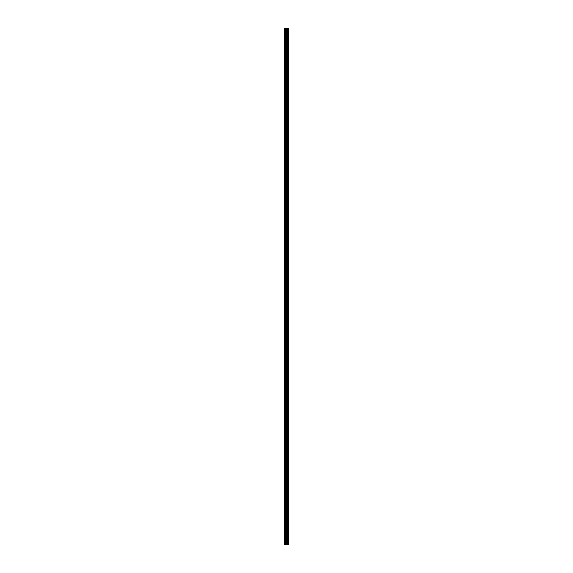 <?xml version="1.0" encoding="UTF-8"?>
<svg xmlns="http://www.w3.org/2000/svg" width="573" height="573" viewBox="0 0 573 573"><rect width="100%" height="100%" fill="white"/><g stroke="black" fill="none" stroke-linecap="round" stroke-linejoin="round"><path stroke-width="0.86" d="M285.827 544.35L288.47 544.35L288.47 28.65L284.53 28.65L284.53 544.35L285.827 544.35L285.827 28.65M288.14 544.35L288.14 28.65L288.14 544.35M288.14 540.926L288.14 537.76L288.14 540.926M288.14 535.92L288.14 532.754L288.14 535.92M288.14 530.913L288.14 527.747L288.14 530.913M288.14 525.907L288.14 522.741L288.14 525.907M288.14 520.9L288.14 517.727L288.14 520.9M288.14 515.893L288.14 512.72L288.14 515.893M288.14 510.887L288.14 507.714L288.14 510.887M288.14 505.88L288.14 502.707L288.14 505.88M288.14 500.874L288.14 497.701L288.14 500.874M288.14 495.867L288.14 492.694L288.14 495.867M288.14 490.86L288.14 487.687L288.14 490.86M288.14 485.854L288.14 482.681L288.14 485.854M288.14 480.847L288.14 477.674L288.14 480.847M288.14 475.841L288.14 472.668L288.14 475.841M288.14 470.834L288.14 467.661L288.14 470.834M288.14 465.828L288.14 462.655L288.14 465.828M288.14 460.821L288.14 457.648L288.14 460.821M288.14 455.814L288.14 452.641L288.14 455.814M288.14 450.808L288.14 447.635L288.14 450.808M288.14 445.801L288.14 442.628L288.14 445.801M288.14 440.795L288.14 437.622L288.14 440.795M288.14 435.788L288.14 432.615L288.14 435.788M288.14 430.781L288.14 427.608L288.14 430.781M288.14 425.775L288.14 422.602L288.14 425.775M288.14 420.768L288.14 417.595L288.14 420.768M288.14 415.762L288.14 412.589L288.14 415.762M288.14 410.755L288.14 407.582L288.14 410.755M288.14 405.748L288.14 402.575L288.14 405.748M288.14 400.742L288.14 397.569L288.14 400.742M288.14 395.728L288.14 392.562L288.14 395.728M288.14 390.722L288.14 387.556L288.14 390.722M288.14 385.715L288.14 382.549L288.14 385.715M288.14 380.708L288.14 377.543L288.14 380.708M288.14 375.702L288.14 372.536L288.14 375.702M288.14 370.695L288.14 367.529L288.14 370.695M288.14 365.689L288.14 362.523L288.14 365.689M288.14 360.682L288.14 357.516L288.14 360.682M288.14 355.675L288.14 352.51L288.14 355.675M288.14 350.669L288.14 347.503L288.14 350.669M288.14 345.662L288.14 342.489L288.14 345.662M288.14 340.656L288.14 337.483L288.14 340.656M288.14 335.649L288.14 332.476L288.14 335.649M288.14 330.642L288.14 327.47L288.14 330.642M288.14 325.636L288.14 322.463L288.14 325.636M288.14 320.629L288.14 317.456L288.14 320.629M288.14 315.623L288.14 312.45L288.14 315.623M288.14 310.616L288.14 307.443L288.14 310.616M288.14 305.61L288.14 302.437L288.14 305.61M288.14 300.603L288.14 297.43L288.14 300.603M288.14 295.596L288.14 292.423L288.14 295.596M288.14 290.59L288.14 287.417L288.14 290.59M288.14 285.583L288.14 282.41L288.14 285.583M288.14 280.577L288.14 277.404L288.14 280.577M288.14 275.57L288.14 272.397L288.14 275.57M288.14 270.563L288.14 267.39L288.14 270.563M288.14 265.557L288.14 262.384L288.14 265.557M288.14 260.55L288.14 257.377L288.14 260.55M288.14 255.544L288.14 252.371L288.14 255.544M288.14 250.537L288.14 247.364L288.14 250.537M288.14 245.531L288.14 242.358L288.14 245.531M288.14 240.524L288.14 237.351L288.14 240.524M288.14 235.517L288.14 232.344L288.14 235.517M288.14 230.511L288.14 227.338L288.14 230.511M288.14 225.497L288.14 222.331L288.14 225.497M288.14 220.49L288.14 217.325L288.14 220.49M288.14 215.484L288.14 212.318L288.14 215.484M288.14 210.477L288.14 207.311L288.14 210.477M288.14 205.471L288.14 202.305L288.14 205.471M288.14 200.464L288.14 197.298L288.14 200.464M288.14 195.457L288.14 192.292L288.14 195.457M288.14 190.451L288.14 187.285L288.14 190.451M288.14 185.444L288.14 182.278L288.14 185.444M288.14 180.438L288.14 177.272L288.14 180.438M288.14 175.431L288.14 172.258L288.14 175.431M288.14 170.425L288.14 167.252L288.14 170.425M288.14 165.418L288.14 162.245L288.14 165.418M288.14 160.411L288.14 157.238L288.14 160.411M288.14 155.405L288.14 152.232L288.14 155.405M288.14 150.398L288.14 147.225L288.14 150.398M288.14 145.392L288.14 142.219L288.14 145.392M288.14 140.385L288.14 137.212L288.14 140.385M288.14 135.378L288.14 132.205L288.14 135.378M288.14 130.372L288.14 127.199L288.14 130.372M288.14 125.365L288.14 122.192L288.14 125.365M288.14 120.359L288.14 117.186L288.14 120.359M288.14 115.352L288.14 112.179L288.14 115.352M288.14 110.345L288.14 107.172L288.14 110.345M288.14 105.339L288.14 102.166L288.14 105.339M288.14 100.332L288.14 97.159L288.14 100.332M288.14 95.326L288.14 92.153L288.14 95.326M288.14 90.319L288.14 87.146L288.14 90.319M288.14 85.313L288.14 82.14L288.14 85.313M288.14 80.306L288.14 77.133L288.14 80.306M288.14 75.299L288.14 72.126L288.14 75.299M288.14 70.293L288.14 67.12L288.14 70.293M288.14 65.286L288.14 62.113L288.14 65.286M288.14 60.28L288.14 57.107L288.14 60.28M288.14 55.273L288.14 52.1L288.14 55.273M288.14 50.259L288.14 47.093L288.14 50.259M288.14 45.253L288.14 42.087L288.14 45.253M288.14 40.246L288.14 37.08L288.14 40.246M288.14 35.24L288.14 32.074L288.14 35.24M288.405 544.35L288.405 28.65M284.781 544.35L284.781 28.65M288.212 544.35L288.212 28.65M288.076 544.35L288.076 28.65M288.033 544.35L288.033 28.65M287.961 544.35L287.961 28.65M287.947 544.35L287.947 28.65M287.882 544.35L287.882 28.65M287.481 544.35L287.481 28.65M287.445 544.35L287.445 28.65M286.421 544.35L286.421 28.65M286.385 544.35L286.385 28.65M285.984 544.35L285.984 28.65M285.913 544.35L285.913 28.65M285.898 544.35L285.898 28.65M285.569 544.35L285.569 28.65M285.504 544.35L285.504 28.65"/></g></svg>
